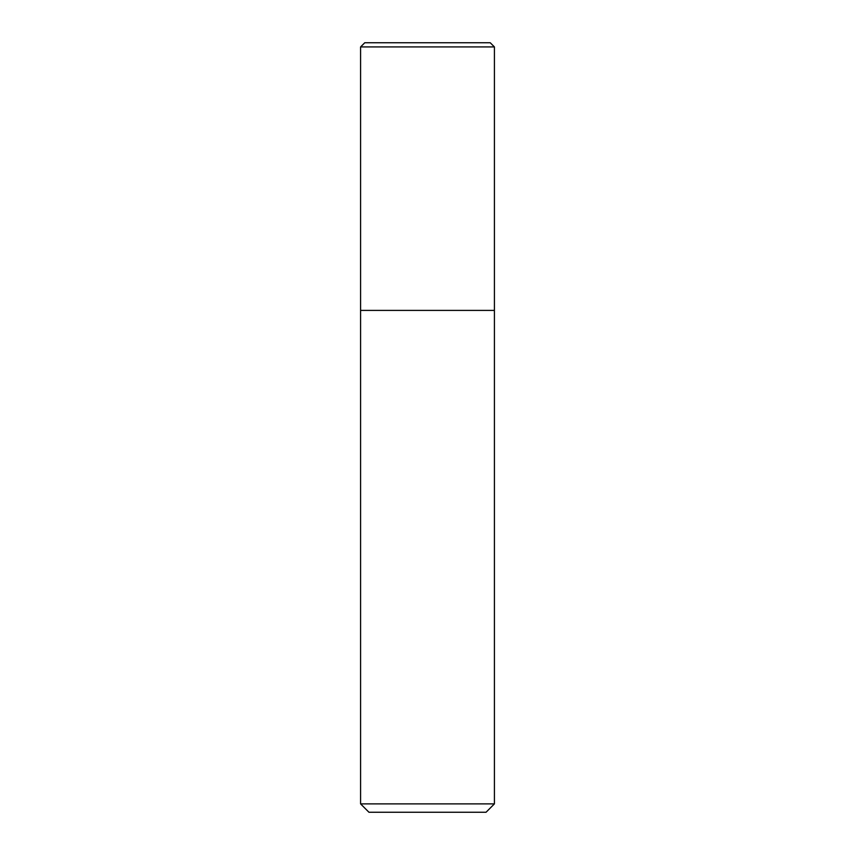 <?xml version="1.0" encoding="UTF-8"?>
<svg xmlns="http://www.w3.org/2000/svg" width="855" height="855" viewBox="0 0 855 855"><rect width="100%" height="100%" fill="white"/><g stroke="black" fill="none" stroke-linecap="round" stroke-linejoin="round"><path stroke-width="1.28" d="M427.5 310.397L494.414 310.397L494.414 46.929L360.586 46.929L360.586 310.397L494.414 310.397L494.414 803.882L360.586 803.882L360.586 310.397L427.5 310.397M360.586 803.882L368.954 812.25L486.046 812.25L494.414 803.882M494.414 46.929L490.236 42.75L364.764 42.75L360.586 46.929"/></g></svg>
